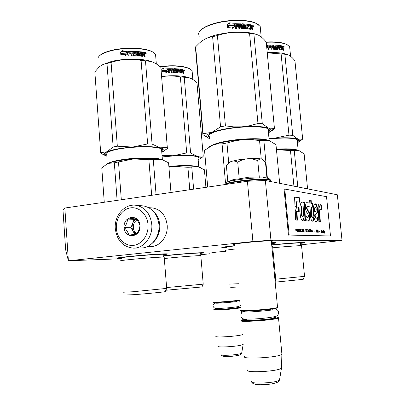 <?xml version="1.0" encoding="UTF-8"?>
<svg xmlns="http://www.w3.org/2000/svg" width="405" height="405" viewBox="0 0 405 405"><rect width="100%" height="100%" fill="white"/><g stroke="black" fill="none" stroke-linecap="round" stroke-linejoin="round"><path stroke-width="0.61" d="M64.846 208.028L68.384 260.79L65.635 249.698L62.972 209.886L64.846 208.028L247.425 181.268L265.376 180.478L270.95 240.226L342.028 240.454L300.591 244.848M209.086 253.889L199.918 254.796M270.95 240.226L252.907 241.542L68.384 260.79L121.576 258.714M234.996 244.534L233.523 244.493C232.354 244.245 236.161 243.648 244.944 242.706C255.98 241.542 270.413 240.545 272.616 240.783C273.522 240.859 273.107 241.046 271.37 241.34M209.031 253.272L215.961 252.163L225.96 251.272M271.497 242.696L275.678 242.656C277.05 242.787 275.689 243.137 271.588 243.704M226.471 247.647L222.077 247.668C220.603 247.404 224.942 246.716 235.092 245.602M121.338 258.233L117.237 258.263C115.87 258.056 119.546 257.499 128.253 256.583C142.489 255.094 164.389 253.576 167.057 253.864C168.353 253.97 167.073 254.274 163.22 254.77M271.694 244.838C285.54 243.451 302.262 242.266 304.363 242.509C305.431 242.61 304.16 242.904 300.556 243.385M163.104 255.818L169.27 255.155C182.366 253.819 201.336 252.472 203.442 252.71C204.454 252.796 203.29 253.054 199.943 253.479M265.376 180.478L337.35 194.785L342.028 240.454M247.425 181.268L252.907 241.542M302.662 242.494L300.996 242.752M120.756 257.666L118.893 257.696M165.554 253.839L163.666 254.127M201.655 252.705L200.364 252.887M225.848 247.04L223.555 247.065M274.307 242.625L271.958 243.01M240.636 310.2C236.601 311.713 269.573 309.526 276.539 307.79L277.546 307.511L277.511 307.101M241.208 310.696C237.32 312.179 269.315 310.068 276.089 308.367L277.197 307.729M245.815 319.135L242.499 319.879C235.685 321.909 269.629 320.001 276.974 317.9L278.149 317.469C278.63 317.064 277.293 316.847 274.144 316.816M241.734 320.563C236.388 322.512 270.317 320.517 277.531 318.416L278.736 317.971L278.195 317.505M274.6 317.292L273.952 317.292M244.863 356.415C239.912 359.387 273.846 357.995 280.928 354.871L281.921 354.365L281.839 353.484M247.632 369.927C243.613 372.954 274.271 371.861 280.655 368.687L281.516 368.206L281.541 367.269M213.101 302.014C210.691 302.849 233.725 301.168 239.355 300.09L239.912 299.983M213.526 302.378C211.197 303.198 233.558 301.568 239.031 300.515L239.942 300.323M217.5 308.635L214.326 309.238C210.403 310.351 233.852 308.787 239.654 307.532L240.56 307.309M240.535 307L237.36 306.944M213.84 309.714C210.711 310.782 234.272 309.172 240.049 307.911L240.605 307.79M216.078 336.206C213.162 337.821 236.712 336.489 242.423 334.697L242.975 334.52M218.108 346.148C215.718 347.784 237.036 346.655 242.2 344.852L243.187 344.422L243.197 344.017M238.616 159.813L247.506 158.77C244.215 159.059 240.96 160.203 237.73 162.208C235.659 161.094 233.71 160.785 231.878 161.286L238.616 159.813M269.988 179.091L267.432 178.23C258.238 176.631 225.403 180.534 225.175 183.192M228.354 181.668L233.548 179.445L239.228 178.894L248.969 177.147L262.486 177.061L264.166 177.456M261.433 159.043C258.689 158.401 254.041 158.309 247.506 158.77C250.806 158.552 254.224 159.185 257.762 160.669C258.937 159.276 260.162 158.735 261.433 159.043L261.888 159.206L261.433 159.043M262.683 159.656L261.843 159.165M231.878 161.286L231.64 161.362C229.67 161.995 228.703 162.582 228.739 163.114L226.957 143.011L222.061 143.871L225.494 182.857M266.956 178.17L265.503 162.658L261.883 159.206M259.301 177.324L257.762 160.669M239.228 178.894L237.73 162.208M231.64 161.362C229.827 162.005 228.076 163.443 226.395 165.675L227.823 181.835M133.832 248.138L142.519 247.936C152.098 247.166 160.071 236.009 158.957 224.628C157.489 214.103 152.356 207.871 143.562 205.927L141.735 205.775M148.017 224.572C147.283 214.387 139.021 206.585 130.607 207.856C122.178 208.98 115.617 218.634 116.402 228.526C117.065 238.439 124.958 246.372 133.442 245.379C141.937 244.539 148.873 234.743 148.017 224.572M139.968 225.58C139.371 213.41 122.847 215.668 124.168 227.559C124.624 239.583 141.234 237.689 139.968 225.58M139.943 225.59C139.32 223.104 137.801 220.583 135.381 218.032L127.575 219.054C127.403 221.93 126.314 224.76 124.3 227.549C126.709 230.07 128.203 232.586 128.78 235.087L136.612 234.156C138.626 231.331 139.735 228.476 139.943 225.59M124.3 227.549L130.911 227.752L134.905 234.434M127.575 219.054L134.151 219.383L130.911 227.752M136.343 219.1L134.151 219.383M136.5 219.287C134.688 220.082 133.361 221.51 132.531 223.57L131.939 227.625L133.123 231.457L136.151 234.237M136.814 233.862C134.779 232.49 133.625 230.425 133.346 227.666C133.225 224.228 134.43 221.621 136.956 219.844M152.027 243.476C157.525 238.935 160.096 232.723 159.747 224.846C159.2 219.13 157.008 214.539 153.181 211.066M147.319 246.615L152.032 246.493C160.871 245.779 168.202 235.563 167.174 225.145C165.807 215.465 161.043 209.749 152.887 207.983L151.247 207.856M120.649 260.901C119.602 260.749 122.836 260.288 130.344 259.519C142.631 258.269 161.504 256.912 164.045 257.079L163.073 255.555L163.519 254.294C161.772 253.996 142.793 255.297 130.43 256.588C122.735 257.398 119.647 257.879 121.176 258.036M164.177 160.405L160.932 159.398L148.878 159.742L151.667 195.301M153.313 159.818L156.067 194.658M114.326 162.79L107.801 163.448C113.096 161.413 121.682 159.899 133.559 158.917L114.326 162.79L117.106 200.369M118.503 162.056L121.313 199.751M148.878 159.742L133.559 158.917C145.471 158.092 154.599 158.254 160.932 159.398L162.405 159.767L168.571 162.79L170.976 192.471M104.262 202.252L101.782 167.903L107.801 163.448L105.983 164.384M168.627 163.493L168.571 162.79M165.286 291.473L165.205 291.646C163.124 292.126 145.486 293.843 133.949 294.678L124.932 295.022M163.331 254.553L163.873 253.879M166.683 288.4L132.764 291.767L123.034 292.223M111.178 152.057L109.001 151.536M105.32 155.566L101.174 153.465L100.678 152.634L94.846 71.882L99.038 67.144C101.579 64.921 104.227 63.691 106.986 63.458L111.081 62.421L117.323 146.205L132.617 147.045C120.791 148.022 112.236 149.607 106.966 151.794L113.157 146.985L117.323 146.205M102.45 64.78L111.127 61.57C122.968 58.462 140.945 58.3 150.022 61.13L150.751 61.418C154.138 62.395 157.505 64.37 160.846 67.341L167.386 148.473L163.25 151.698M100.678 152.634L106.966 151.794M107.072 156.274C103.29 155.059 103.245 153.571 106.94 151.804M132.617 147.045L132.678 147.04C144.555 146.24 153.657 146.494 159.985 147.8L167.346 147.612M160.015 147.805C163.281 148.579 164.673 149.536 164.197 150.675L161.803 152.518M161.691 151.1L162.061 149.232M106.287 153.019L106.085 153.854L106.966 154.852M161.747 151.824C163.412 150.67 163.195 149.642 161.089 148.731C155.657 146.154 132.815 146.296 118.164 149.136C109.679 150.797 105.518 152.523 105.67 154.325L107.021 155.576M132.678 147.04L147.638 143.932L152.067 144.069L159.985 147.8M111.081 62.421C120.913 59.196 130.911 58.517 141.082 60.375L145.491 60.831L152.067 144.069M145.491 60.831L150.756 61.418M160.846 67.341L160.947 68.622M106.986 63.458L113.157 146.985M141.082 60.375L147.638 143.932M152.371 61.945L150.022 61.13M127.484 54.25L127.266 51.425L127.474 54.255L124.978 55.829L125.722 54.391L121.029 54.817L121.783 53.369L126.476 53.131L127.19 51.572M121.211 54.796L121.875 53.506M121.783 53.369L126.476 53.131M125.646 54.543L125.145 55.723M122.426 51.779L123.196 50.296L120.614 51.997L120.832 54.842L121.677 53.222L126.355 52.837L127.079 51.435L122.426 51.779L127.003 51.582M120.918 54.68L120.72 52.134L123.049 50.574M142.363 52.159L144.185 52.442L144.534 54.361M133.888 54.751L133.65 51.683L133.792 54.898L136.455 54.837L136.247 53.88L134.749 53.819L134.379 53.47L134.242 51.693L134.556 51.359L141.73 51.906L141.796 52.726L140.008 52.655L140.064 53.338L141.487 53.495L141.548 54.31L140.125 54.159L140.201 55.105L142.504 55.5L142.347 51.987L144.185 52.442M144.464 54.356L144.965 54.943L144.2 54.488L144.61 54.057M144.965 54.943L145.101 56.7L144.362 56.578L143.902 54.634L143.152 54.523L143.274 56.072L142.985 56.371L139.781 56.011L139.421 55.642L139.173 52.447L138.394 52.539M127.833 51.784L128.167 51.389L127.828 51.744L128.142 55.779L129.003 55.748L128.856 53.835L130.835 53.789L130.769 52.969L128.79 53.014L128.739 52.326L131.048 52.144L131.321 55.698L132.162 55.693L132.015 53.784L133.118 53.789L133.24 55.353L133.615 55.703L137.017 55.814L137.33 55.49L137.168 53.455L136.804 53.09L135.316 53.025L135.255 52.205L137.589 52.326L137.862 55.865L138.662 55.92L138.383 52.382M132.015 53.784L132.081 55.693M128.152 51.531L133.184 51.476L133.554 51.825M128.167 51.389L133.184 51.476M134.556 51.359L141.73 51.906M140.338 55.252L142.373 55.576M131.898 52.27L132.86 52.144L133.058 52.969L131.954 52.959L131.898 52.27L131.883 53.106L132.956 52.964M143.026 52.893L143.967 53.035L144.15 53.87L143.087 53.703L143.036 53.06M143.087 53.703L144.15 53.87M142.844 53.84L142.783 53.025M140.14 54.316L140.14 55.389M141.32 54.285L141.269 53.632L139.867 53.48L140.014 52.68M141.558 52.696L141.507 52.042M133.792 54.898L136.313 54.964M128.967 55.748L128.831 53.981M130.769 53.789L130.719 53.116L128.77 53.156L128.744 52.387M135.133 52.346L135.194 53.166L136.657 53.237L137.017 53.597L137.148 55.794M138.475 55.905L138.211 52.523M143.167 54.69L142.909 54.655L143 56.371M144.818 56.654L144.691 55.07M146.276 53.207L146.013 53.652L145.299 53.009L145.562 52.564L146.276 53.207L145.896 53.662M145.39 52.675L145.982 53.333M144.453 52.316L144.884 53.931M133.275 51.329L133.65 51.683M126.461 52.984L127.266 51.425M97.924 58.163C98.82 55.374 102.956 52.969 110.332 50.944C123.94 47.208 145.198 47.831 152.609 52.012L155.55 54.346L155.809 57.545M99.382 55.946C101.306 53.875 105.032 52.098 110.565 50.61C123.96 46.929 144.879 47.547 152.184 51.668L154.153 52.964M155.616 55.115L155.682 55.946M143.087 53.652L142.823 53.531M145.689 53.607L145.886 53.232L145.618 53.561M164.314 258.547L171.026 257.823C182.336 256.694 198.703 255.499 200.713 255.641L199.792 254.249L200.181 253.1C198.825 252.852 182.422 254.006 171.062 255.165L163.169 256.071M200.48 167.554L198.06 166.809L187.905 167.275L189.778 189.717M191.798 167.316L193.631 189.155M168.915 166.997L174.039 166.531L168.931 167.194M187.905 167.275L174.039 166.531C184.786 165.772 192.795 165.868 198.06 166.809L204.414 169.776L205.917 187.353M201.953 286.963L165.847 290.253M203.224 284.163L166.617 287.56M162.035 155.414L173.132 155.748L162.162 156.958M173.132 155.748L173.188 155.743C183.895 155.004 191.884 155.176 197.154 156.249L203.229 155.935L203.052 156.669L199.721 159.094M197.179 156.254C199.63 156.831 200.667 157.555 200.293 158.426L198.182 159.985M198.075 158.74L198.41 157.312M198.131 159.388C199.488 158.471 199.361 157.672 197.746 156.978C193.57 155.019 175.724 155.08 162.182 157.206M173.188 155.743L186.71 152.913L190.593 153.009L197.154 156.249M161.605 76.707C167.827 75.679 174.084 75.75 180.367 76.909L184.24 77.264L190.593 153.009M184.24 77.264L188.786 77.664C191.509 78.459 194.238 80.124 196.962 82.66L203.229 155.935M196.962 82.66L196.987 82.934M180.367 76.909L186.71 152.913M189.935 78.038L188.133 77.406C181.324 75.568 172.474 75.244 161.58 76.434M162.805 70.531L167.052 70.181L167.771 68.759L167.984 71.326L165.726 72.773L166.389 71.462L162.121 71.847L162.805 70.531L167.042 70.298L167.71 68.88M162.258 71.832L162.866 70.642M167.771 68.759L167.953 71.346M166.328 71.589L165.832 72.703M163.382 69.083L164.076 67.736L161.732 69.28L161.944 71.867L162.704 70.394L166.956 70.045L167.599 68.769L163.382 69.083L167.538 68.891M161.995 71.766L161.803 69.392L163.969 67.949M181.197 69.285L182.761 69.513L183.07 71.27M180.276 71.25L180.225 70.642L178.995 70.526L179.04 69.792L179.192 70.404L180.443 70.526L180.503 71.27L179.253 71.153L179.329 72.019L181.349 72.343L181.187 69.139L182.761 69.513M183.05 71.265L183.485 71.791L182.792 71.376L183.146 70.981M183.485 71.791L183.617 73.396L182.979 73.295L182.559 71.528L181.906 71.437L181.774 73.133L178.959 72.849L178.402 69.604L177.719 69.685M176.6 72.692L176.484 70.667L174.859 70.293L174.692 69.66L177 69.508L177.269 72.738L177.972 72.778L177.704 69.554M168.283 69.012L168.581 68.718L168.283 69.047L168.581 72.723L169.356 72.687L169.214 70.946L170.996 70.895L170.93 70.151L169.153 70.202L169.219 69.447L171.178 69.397L171.442 72.632L172.196 72.622L172.054 70.885L172.1 72.627M172.054 70.885L173.041 70.885L173.497 72.622L176.519 72.697L176.793 72.399L176.641 70.546L174.995 70.166L174.823 69.538M168.546 68.845L173.502 68.956L173.623 71.877L173.391 69.083M168.581 68.718L173.062 68.764M173.735 71.756L176.013 71.812L175.826 70.941L174.16 70.581L174.028 68.966L174.307 68.663L180.645 69.078L174.307 68.663M179.45 72.146L181.197 72.414M171.852 69.635L172.798 69.387L172.981 70.136L171.993 70.136L171.943 69.508L171.907 70.257L172.869 70.136M181.784 69.954L182.604 70.07L182.771 70.829L181.845 70.698L181.794 70.1M181.845 70.698L182.771 70.829M181.607 70.809L181.546 70.065M179.268 71.285L179.248 72.262M180.473 69.792L180.422 69.194M175.866 71.933L173.623 71.877M169.305 72.692L169.174 71.067M170.915 70.9L170.864 70.273L169.113 70.323L169.103 69.594M177.785 72.768L177.532 69.675M181.921 71.584L181.668 71.553L181.759 73.128M183.344 73.351L183.222 71.903M184.604 70.181L184.366 70.602L183.759 70.024L183.997 69.604L184.604 70.181L184.245 70.602M183.845 69.706L184.321 70.288M183.019 69.402L183.409 70.87M173.168 68.642L173.502 68.956M179.142 69.781L180.706 69.822L180.645 69.078M160.198 66.795C173.482 65.337 183.374 66.03 189.874 68.865L192.086 70.622L192.289 73.016M159.904 66.547C173.112 65.053 182.974 65.721 189.474 68.551L190.973 69.533M184.078 70.546L184.27 70.212L184.007 70.495M225.752 250.482C224.659 250.31 227.873 249.809 235.391 248.984M272.636 246.412L271.821 246.154M279.658 183.318L275.982 144.681L268.986 140.408L259.544 140.555L261.26 158.998M262.946 177.127L263.022 177.916M263.883 140.717L267.391 178.225M230.293 180.645L230.339 181.146M222.061 143.871L217.363 143.912L212.944 144.944C220.204 142.469 230.248 140.702 243.076 139.639L235.123 140.783L226.957 143.011M259.544 140.555L251.176 139.578L243.076 139.639C254.841 138.834 263.452 139.077 268.91 140.373L268.991 140.408M204.54 150.331L212.944 144.944L208.722 147.005M204.343 150.468L204.297 151.009L204.591 150.918M204.52 150.093L207.694 187.09M269.857 140.651L268.91 140.373M238.758 286.942C232.359 287.353 229.721 287.408 230.835 287.12M271.623 243.451L271.841 243.152L271.537 243.127M275.785 280.118L275.015 280.407M228.769 284.108L238.474 283.738M226.279 247.409C224.674 247.237 227.62 246.726 235.113 245.865M211.82 133.513L211.187 133.306M195.802 48.443L195.504 48.443L195.661 46.793L199.427 43.052C203.599 39.401 207.998 37.29 212.62 36.728L217.414 35.518L225.433 125.894L233.801 126.871L241.881 126.826C229.098 127.879 219.095 129.732 211.871 132.379L220.558 126.811L225.433 125.894M204.479 39.432C207.552 37.64 211.623 36.096 216.68 34.8C230.612 31.605 242.965 31.195 253.738 33.564L255.692 34.207C259.149 34.972 262.658 37.584 266.222 42.044L274.428 128.345L273.699 129.413L269.993 132.01M208.373 138.09L202.9 134.688L203.113 133.655L211.871 132.379M209.739 138.611C205.021 137.017 205.72 134.941 211.835 132.389M241.881 126.826L241.942 126.821C254.603 125.99 263.508 126.436 268.667 128.152L274.428 128.345M268.692 128.162C270.692 128.932 271.451 129.843 270.965 130.896L268.475 132.992M268.318 131.362L269.016 130.167L268.561 129.068M208.919 134.779L208.641 135.817L209.603 137.001M268.399 132.172C270.17 130.774 269.887 129.57 267.543 128.552C261.969 125.965 241.041 126.239 225.474 129.225C213.972 131.514 208.216 133.883 208.205 136.333L209.674 137.806M241.942 126.821L249.915 125.682L257.96 123.49L262.293 123.722L268.667 128.152M217.414 35.518C227.914 32.066 238.631 31.352 249.576 33.377L253.889 33.985L262.293 123.722M253.889 33.985L255.692 34.207M273.664 129.033L273.699 129.413M195.504 48.443L202.88 134.48M195.661 46.793L203.113 133.655M212.62 36.728L220.558 126.811M249.576 33.377L257.96 123.49M256.304 34.354L253.738 33.564M232.9 26.927L227.812 27.388L228.623 25.824L233.609 25.586L234.5 23.733L234.778 26.776L232.126 28.471L232.814 27.1M227.944 27.373L228.643 25.991M228.623 25.824L233.609 25.586M234.692 26.826L234.429 23.91M232.207 28.416L232.86 27.1M229.296 24.108L230.111 22.513L227.321 24.351L227.595 27.413L228.501 25.667L233.553 25.247L234.298 23.743L229.296 24.108L234.211 23.92M227.62 27.373L227.362 24.518L229.984 22.766M249.87 24.811L251.52 25.161L251.915 27.206M241.481 27.378L241.172 24.067L241.304 27.55L244.094 27.51L243.866 26.477L242.342 26.391L241.957 26.001L241.78 24.092L242.099 23.738L249.252 24.482L249.333 25.358L247.592 25.237L247.657 25.976L249.055 26.178L249.136 27.059L247.738 26.857L247.835 27.879L250.087 28.365L249.85 24.589L251.864 25.004L251.52 25.161M251.93 27.201L252.416 27.844L252.067 27.996L251.591 27.353L252.082 27.196L252.31 26.755L251.966 26.907M252.416 27.844L252.593 29.737L251.89 29.58L251.404 27.479L250.685 27.332L250.573 29.317L247.44 28.841L247.08 28.436L246.761 24.994L245.992 25.105M235.108 23.991L235.452 23.698L235.102 24.082L235.502 28.431L236.409 28.401L236.221 26.34L238.297 26.305L238.216 25.419L236.14 25.454L236.074 24.71L238.494 24.533L238.844 28.365L239.719 28.365L239.527 26.31L240.671 26.33L240.828 28.016L241.218 28.396L244.681 28.573L244.99 28.228L244.787 26.036L244.412 25.636L242.904 25.54L242.823 24.654L245.177 24.826L245.531 28.644L246.326 28.72L245.977 24.907M239.527 26.31L239.552 28.365M235.366 23.875L240.616 23.865L241 24.244M235.452 23.698L240.616 23.865M242.099 23.738L249.252 24.482M247.971 28.036L249.865 28.477M250.087 28.365L249.774 28.522M239.38 24.685L240.368 24.558L240.59 25.444L239.446 25.424L239.38 24.685L239.299 25.601L240.408 25.439M250.523 25.576L251.424 25.763L251.621 26.664L250.604 26.452L250.523 25.576L250.204 25.738L250.543 25.804M250.604 26.452L251.621 26.664M250.285 26.614L250.204 25.738M247.759 27.064L247.465 27.024L247.698 28.203M248.817 27.008L248.756 26.34L247.384 26.143L247.597 25.302M249.014 25.307L248.948 24.644M241.304 27.55L243.871 27.636M236.297 28.401L236.125 26.512M238.155 26.305L238.089 25.596L236.044 25.631L236.074 24.745M242.706 24.837L242.701 25.712L244.185 25.809L244.554 26.209L244.731 28.573M246.058 28.694L245.724 25.075M250.71 27.555L250.366 27.489L250.508 29.302M252.224 29.651L252.067 27.996M253.586 26.031L253.348 26.502L252.674 25.783L252.917 25.307L253.586 26.031L253.241 26.173M252.725 25.469L253.196 26.052M251.864 25.004L252.31 26.755M240.783 23.687L241.172 24.067M233.67 25.409L234.5 23.733M199.154 36.511L198.587 33.372C199.893 29.504 205.583 26.163 215.668 23.353C229.924 19.486 249.227 19.718 256.75 23.718L260.192 26.441L260.542 30.107M200.318 30.598C202.986 27.626 208.16 25.095 215.845 23.009C229.878 19.202 248.873 19.435 256.284 23.374L258.284 24.604M260.299 27.545L260.349 28.112M246.073 25.981L245.258 25.677M242.722 25.009L241.851 24.847M253.044 26.426L253.226 26.041L252.872 26.269M246.108 26.371L245.835 26.254M244.731 25.864L243.769 25.591M301.573 245.855L301.431 245.678C299.422 245.531 284.745 246.605 272.762 247.789M307.577 188.867L304.125 153.895L298.465 150.245L294.263 150.665L290.476 150.554L293.924 186.153M294.263 150.665L297.796 186.923M290.476 150.554L276.458 149.688M299.098 150.422L298.404 150.22C294.035 149.182 286.72 149.005 276.458 149.683M303.198 279.364L275.182 282.158M300.672 243.167L300.829 242.949C299.462 242.686 284.239 243.769 272.109 245L271.714 245.04M304.535 276.357L275.699 279.192M268.976 138.302L274.544 138.181L269.011 138.692M274.544 138.181L274.605 138.181C285.945 137.416 293.741 137.73 297.984 139.123L302.667 139.097L299.173 141.76M298.004 139.133C299.477 139.695 300.024 140.368 299.649 141.143L297.447 142.889M297.305 141.482L297.564 139.791M297.376 142.201C298.809 141.127 298.647 140.211 296.885 139.452C291.909 137.801 282.624 137.634 269.036 138.956M274.605 138.181L288.983 135.164L292.769 135.331L297.984 139.123M267.244 52.832L284.867 54.24L292.769 135.331M284.867 54.24L286.73 54.407C289.403 55.024 292.142 57.166 294.941 60.831L302.667 139.097M301.786 139.654L301.821 139.993M281.09 53.774L288.983 135.164M287.16 54.513L285.145 53.87C280.549 52.68 274.58 52.285 267.234 52.685M267.629 47.861L267.376 45.223M266.824 48.382L267.72 47.8L267.462 45.051L266.723 46.57M266.632 46.383L267.199 45.203L266.525 45.238M266.51 45.102L267.199 45.203M266.632 46.388L267.28 45.061M281.075 45.841L282.482 46.114L282.817 47.998M273.709 48.306L273.421 45.309L273.527 48.448L276.023 48.397L275.815 47.461L274.468 47.4L274.124 47.056L273.957 45.325L274.236 45.001L280.533 45.568L280.614 46.362L279.085 46.286L279.151 46.955L280.371 47.112L280.447 47.906L279.227 47.749L279.318 48.676L281.288 49.071L281.055 45.649L282.482 46.114M282.877 47.972L283.303 48.544L282.974 48.671L282.558 48.099L282.999 47.972L283.206 47.562L282.877 47.689M283.303 48.544L283.47 50.261L282.862 50.134L282.427 48.236L281.804 48.124L281.718 49.926L278.974 49.557L278.356 46.079L277.683 46.175M268.019 45.238L268.312 45.016L268.004 45.365L268.378 49.294L269.193 49.263L269.016 47.4L270.869 47.36L270.793 46.56L268.94 46.6L268.874 45.927L271.036 45.755L271.365 49.218L272.145 49.213L271.968 47.355L272.985 47.365L273.127 48.889L273.481 49.228L276.549 49.354L276.817 49.035L276.625 47.051L276.291 46.696L274.96 46.626L274.884 45.826L276.964 45.952L277.298 49.405L277.997 49.461L277.668 46.013M271.968 47.355L271.978 49.213M268.216 45.163L272.899 45.117L273.238 45.456M268.312 45.016L272.899 45.117M274.236 45.001L280.533 45.568M279.44 48.818L281.065 49.172M281.288 49.071L280.989 49.202M271.826 45.881L272.707 45.76L272.904 46.565L271.892 46.555L271.826 45.881L271.735 46.702L272.722 46.56M281.647 46.535L282.543 46.828L282.609 47.496L281.723 47.329L281.647 46.535L281.343 46.666L281.667 46.727M281.723 47.329L282.609 47.496M281.419 47.461L281.343 46.666M279.242 47.922L278.964 47.886L279.172 48.954M280.149 47.866L280.088 47.248L278.883 47.091L279.091 46.332M280.306 46.317L280.245 45.704M273.527 48.448L275.805 48.514M269.072 49.268L268.91 47.547M270.722 47.36L270.656 46.707L268.829 46.747L268.874 45.942M274.777 45.973L274.757 46.767L276.073 46.838L276.397 47.193L276.559 49.354M277.739 49.44L277.42 46.155M281.819 48.311L281.495 48.256L281.632 49.911M283.12 50.185L282.974 48.671M284.295 46.869L284.087 47.304L283.51 46.666L283.728 46.226L284.295 46.869L283.996 46.975M283.561 46.367L283.94 46.904M282.806 45.983L283.206 47.562M273.071 44.97L273.421 45.309M266.242 42.287C275.699 41.831 282.655 42.641 287.104 44.712L289.641 46.722L289.904 49.375M266.181 41.998C275.466 41.558 282.295 42.353 286.674 44.393L288.188 45.335M277.744 46.823L277.476 46.702M283.814 47.228L283.991 46.884L283.652 47.056M277.779 47.193L277.511 47.056M279.293 48.438L279.318 48.878M324.572 230.956L324.304 231.944L323.787 230.921L324.314 233.229L324.42 230.971M295.949 231.463L296.02 230.354L296.536 230.374L297.093 231.503L296.88 229.594L296.43 228.992L295.706 228.962L295.949 231.463M297.093 229.022L297.518 231.518L297.093 229.022M297.513 229.043L298.475 231.554L298.708 229.093L298.323 231.23L297.513 229.043M299.654 229.134L299.072 229.478L299.103 230.734L299.376 231.427L299.897 231.604L300.282 231.042L300.156 229.731L299.32 229.159M300.54 229.174L300.601 231.63L301.654 231.665L301.624 231.351L300.748 231.321L300.363 229.195M304.19 231.756L303.436 229.306L303.213 231.721L303.441 231.108L304.013 231.128L304.19 231.756M306.955 231.493L306.863 230.015L306.388 229.438L305.714 229.407L305.947 231.817L306.757 231.792L306.737 231.437M307.096 229.822L307.309 229.478L307.096 229.822M307.977 229.503L307.77 231.883L307.987 231.28L308.539 231.301L308.873 231.918L307.977 229.503M309.987 231.807L309.911 229.944L308.863 229.544L309.096 231.928L309.886 231.903L309.86 231.559M311.293 231.857L311.217 229.999L310.174 229.605L310.412 231.974L311.192 231.954L311.167 231.609M314.189 231.265L314.538 231.032L314.189 231.265M321.266 230.096L321.646 232.374L321.266 230.096M323.149 232.379L323.428 232.435L323.084 230.941L322.512 231.159L323.104 231.179L322.582 231.832L323.149 232.379L322.633 232.136M302.773 229.534L301.649 229.225L302.135 229.503L302.348 231.69L302.312 229.513L302.773 229.534M312.787 232.06L311.911 229.681L311.713 232.019L311.921 231.427L312.457 231.447L312.787 232.06M322.005 231.999L322.39 232.399L322.031 231.042L322.304 231.052L321.848 230.46L322.005 231.999M317.064 231.868L316.234 231.589L316.158 230.313L316.953 230.491L316.533 229.888L315.996 230.207L316.032 231.387L316.391 232.136L316.887 232.156L316.842 231.842M317.485 232.227L317.383 231.194L317.819 231.209L318.31 232.252L318.107 230.491L317.854 229.994L317.1 229.913L317.485 232.227M319.651 231.478L319.98 231.25L319.651 231.478M323.625 232.44L323.398 230.192L323.625 232.44M319.874 214.068C319.661 211.111 319.955 209.39 320.765 208.899L321.352 209.365L321.312 205.259L320.512 204.712L319.342 207.294L319.039 204.712L317.955 204.743L318.897 221.626L320.325 221.737L319.874 214.068L319.439 214.118C319.216 211.152 319.515 209.425 320.335 208.955L320.765 208.899M318.203 219.854L317.525 217.004L316.442 218.199C315.647 217.961 315.212 216.827 315.13 214.787L317.282 212.929C318.33 210.124 316.781 203.011 315.191 203.948C312.194 203.178 312.999 221.105 316.275 221.717L316.832 221.692L318.203 219.854L317.768 219.905L317.221 217.606M307.694 206.545L310.012 206.849L310.478 215.131C310.65 218.827 311.339 220.846 312.544 221.201L313.607 220.29L313.288 217.065L312.746 217.581C312.301 217.439 312.047 216.665 311.977 215.268L311.536 207.046L312.852 207.218L312.69 203.497L311.324 203.3L311.126 199.68L309.693 200.571L309.83 203.082L307.248 202.718C305.385 201.589 304.575 209.618 306.808 212.407C307.8 212.919 309.223 217.176 307.79 217.576L306.155 215.951L305.998 219.181C306.777 220.609 307.547 221.246 308.311 221.1C309.784 220.598 310.21 218.082 309.597 213.551C309 210.681 305.947 208.919 307.451 206.484L307.694 206.545M305.335 218.077L304.55 202.53L302.272 201.933C300.399 202.576 299.654 205.902 300.029 211.921C300.176 216.862 301.052 219.773 302.667 220.659C303.335 220.558 303.765 219.657 303.963 217.956L304.261 220.517L305.583 220.624L305.335 218.077L304.879 218.128L304.099 202.591L301.998 201.979M299.052 207.218L296.728 206.93L295.25 211.233L295.685 220.016L297.386 220.148L296.956 211.42L299.224 211.668L299.052 207.218L296.688 207.041M294.551 197.007L295.027 206.672L296.728 206.884L296.48 201.746L299.761 202.222L299.594 197.812L294.551 197.007M330.5 235.963L326.536 196.678L284.781 189.069L289.185 235.062L330.5 235.963L289.185 235.062M296.43 228.992L295.711 228.997M296.587 229.053L296.197 229.017M296.723 229.215L296.354 229.078M296.5 229.265L296.652 230.005L295.812 230.06M298.242 231.544L298.272 231.235M299.806 229.195L299.422 229.159M299.938 229.306L299.573 229.22M301.624 231.351L300.576 231.346M301.416 231.655L301.391 231.376M306.388 229.438L305.714 229.443M306.534 229.493L306.16 229.458M306.656 229.6L306.307 229.519M309.521 229.574L308.863 229.579M309.663 229.63L309.293 229.6M309.779 229.736L309.435 229.655M309.663 229.934L309.941 231.351L309.233 231.63L309.055 229.858L309.557 229.762M310.827 229.635L310.179 229.64M310.969 229.691L310.605 229.655M311.086 229.792L310.741 229.711M310.974 229.989L311.248 231.402L310.544 231.675L310.372 229.913L310.863 229.817M314.538 231.032L314.169 231.052M323.155 231.422L322.79 231.437M322.927 230.885L322.669 230.906M323.084 230.941L322.709 230.911M323.165 231.037L322.866 230.966M302.748 229.276L301.649 229.26M322.284 230.86L321.793 230.87M322.37 232.207L322.076 232.197M316.533 229.888L316.214 229.903M316.664 229.939L316.31 229.908M316.781 230.045L316.447 229.964M316.73 231.903L316.275 231.918M317.717 229.939L317.105 229.944M317.854 229.994L317.5 229.964M317.971 230.146L317.631 230.015M318.107 230.491L317.844 230.921L317.201 230.926L317.13 230.182M319.98 231.25L319.631 231.265M319.884 221.702L319.439 214.118M319.039 204.712L317.955 204.783M319.342 207.294L318.907 207.345L318.603 204.763M321.312 205.259L320.284 204.783M320.917 208.924L320.882 205.31M316.442 218.199L316.001 218.249C315.201 218.194 314.736 217.055 314.604 214.832L315.105 214.792M314.857 214.802C316.042 214.939 316.811 213.612 317.176 210.828C317.069 206.666 316.32 204.388 314.933 203.998M316.386 221.702L317.768 219.905M308.104 221.095C309.466 220.204 309.779 217.571 309.05 213.202C308.458 211.005 305.39 208.489 307 206.53M307.79 217.576L307.334 217.632L306.119 216.736M307.314 202.713L306.99 202.753M309.83 203.082L306.909 202.778M311.324 203.3L310.878 203.356L310.696 199.948M312.69 203.497L310.878 203.356M312.402 207.157L312.245 203.553M311.536 207.046L311.091 207.102L311.526 215.318C311.627 216.781 311.88 217.556 312.301 217.632L312.746 217.581M313.607 220.29L313.161 220.34L312.883 217.541M312.356 221.186L313.161 220.34M305.117 220.588L304.879 218.128M303.963 217.956L303.502 218.011L302.474 220.639M304.55 202.53L304.099 202.591M298.753 211.618L298.586 207.274M296.956 211.42L296.49 211.481L296.916 220.112M299.594 197.812L294.557 197.144M299.295 202.151L299.133 197.873M296.48 201.746L296.014 201.806L296.252 206.823M288.461 235.143L284.062 189.17L284.781 189.069M299.867 231.285L299.28 230.744L299.26 229.589L299.685 229.453L300.1 230.982L299.239 231.209M299.052 229.579L299.452 229.443M303.573 229.513L303.968 230.921L303.289 230.931L303.416 229.534M305.912 229.721L306.701 230.06L306.818 231.235L306.362 231.559L305.922 231.544L305.745 229.736M308.109 229.716L308.494 231.098L307.835 231.103L307.957 229.731M309.724 231.65L309.071 231.655M311.035 231.695L310.382 231.706M322.76 232.126L322.608 231.67L323.175 231.614L322.866 232.222M312.037 229.888L312.189 231.27L311.774 231.255L311.891 229.903M314.558 211.845L314.396 211.866C314.184 209.385 314.407 207.876 315.06 207.34L315.105 207.335M302.413 216.989C300.637 215.784 300.672 205.942 302.024 205.998L302.434 205.937M296.566 230.055L295.989 230.03L295.731 229.255M295.913 229.235L296.485 229.26M303.968 230.921L303.451 230.901M306.595 231.533L306.089 231.513M308.494 231.098L307.992 231.078M312.412 231.245L311.926 231.23M317.282 230.161L317.955 230.485M317.844 230.921L317.353 230.901M314.837 211.815C314.629 209.339 314.852 207.831 315.5 207.289L316.072 207.79C316.421 210.64 316.016 211.987 314.862 211.835L314.396 211.866M303.153 206.11L303.472 212.296C303.664 214.615 303.466 216.164 302.874 216.948C301.148 215.718 301.072 206.337 302.479 205.932L303.153 206.11M246.746 319.292L245.911 319.474C236.768 321.489 267.457 319.975 274.463 318.026C276.19 317.55 275.891 317.257 273.572 317.135M279.647 379.232L279.506 380.098L278.853 380.487C273.593 383.327 248.513 384.087 251.692 381.358M217.682 308.453L217.222 308.858C210.003 310.154 232.019 308.868 237.846 307.638C239.613 307.258 239.117 307.091 236.368 307.127M241.739 352.796L240.889 353.54C236.636 355.144 219.181 356.005 221.079 354.532M270.991 181.592L270.793 180.6L269.512 180.21C262.521 178.423 230.086 181.597 225.231 184.523M270.904 181.162L270.748 180.124L269.472 179.734C261.701 177.739 225.231 181.754 224.329 184.655M115.314 228.81C117.025 240.676 123.12 247.121 133.599 248.138C143.851 248.386 152.984 236.596 151.769 224.34C150.29 213.632 145.101 207.294 136.207 205.32C124.77 203.366 114.043 215.728 115.309 228.729M161.225 159.459C155.96 157.191 133.721 157.469 119.434 160.107C114.306 161.033 110.727 162.03 108.702 163.104M198.035 166.804C194.638 165.306 181.308 165.124 168.875 166.495M267.356 140.029C261.402 137.928 241.633 138.399 226.896 141.092C219.874 142.363 214.923 143.76 212.043 145.284M297.022 149.921C293.336 148.792 286.467 148.539 276.412 149.167M311.977 215.268L311.526 215.318M304.96 212.255L304.504 212.311M233.791 244.169L233.523 244.493M222.385 247.293L222.077 247.668M117.511 257.945L117.237 258.263M271.315 240.752L277.546 307.511M276.838 308.17L277.309 307.592M271.831 309.931L272.479 308.99M273.304 316.983L274.62 317.404L273.653 317.176M278.149 317.469L278.736 317.971M278.534 318.087L281.921 354.365M281.516 368.206L281.87 354.4M251.991 382.214C252.269 383.778 255.109 384.623 260.506 384.75C265.634 384.715 273.537 384.249 278.068 381.986L279.506 380.098L281.45 368.256M217.601 303.173L216.842 302.545M236.292 301.583L236.915 300.834M237.143 306.798L237.796 307.147M241.466 311.035L241.613 312.731M242.089 318.087L242.256 319.97M221.211 354.896C220.806 355.727 222.35 356.279 225.843 356.552C230.734 356.744 239.547 355.398 239.932 354.922L241.679 353.17L243.157 344.442M270.884 181.572L270.748 180.124L268.566 178.453L262.486 177.056M143.562 205.927L136.207 205.32M148.772 207.659L152.887 207.983M237.097 301.462C233.65 302.171 215.718 303.568 215.87 303.112L216.351 303.178M216.174 302.783C212.549 304.352 212.048 306.129 214.67 308.124C215.425 309.01 231.037 307.835 238.388 306.57L240.413 305.648M216.397 302.743L217.014 302.641M236.773 300.961C238.575 300.88 239.664 301.057 240.043 301.487M272.894 309.764C270.363 310.579 243.931 312.741 244.448 311.769L245.405 311.956M244.134 311.349C239.694 312.007 240.064 318.781 243.83 318.932C249.455 319.53 266.065 318.598 275.699 316.406C280.64 314.7 278.635 308.144 273.719 308.802M162.385 159.762L161.514 148.924M166.693 288.542L164.197 257.089M165.205 291.646L166.637 288.552M164.197 150.675L167.012 148.817M106.085 153.854L105.67 154.325M155.55 54.346L156.325 63.939M152.184 51.668L152.609 52.012M198.774 166.961L197.934 157.059M203.229 284.264L200.824 255.646M201.898 287.089L203.189 284.275M200.186 253.1L200.485 252.74M200.293 158.426L203.148 156.497M188.133 77.406L188.781 77.659M192.086 70.622L192.836 79.481M189.474 68.551L189.874 68.865M272.438 246.164L271.765 245.607M269.178 140.444L268.08 128.795M272.236 242.666L271.573 243.542M275.8 280.28L272.611 246.174M275.132 281.632L275.734 280.29M270.965 130.896L274.337 128.562M208.641 135.817L208.205 136.333M260.192 26.441L261.184 36.931M256.284 23.374L256.75 23.718M301.431 245.678L300.419 244.19L301.168 242.539M298.156 150.159L297.118 139.553M304.55 276.473L301.558 245.683M303.132 279.506L304.504 276.483M299.649 141.143L302.479 139.173M285.145 53.87L286.73 54.407M289.641 46.722L290.582 56.3M286.674 44.393L287.104 44.712M314.604 214.832L315.044 214.777M307 206.54L307.41 206.489M306.798 202.773L307.248 202.718M315.5 207.289L315.06 207.34M314.422 211.886L314.862 211.835M302.413 217.004L302.874 216.948"/></g></svg>
